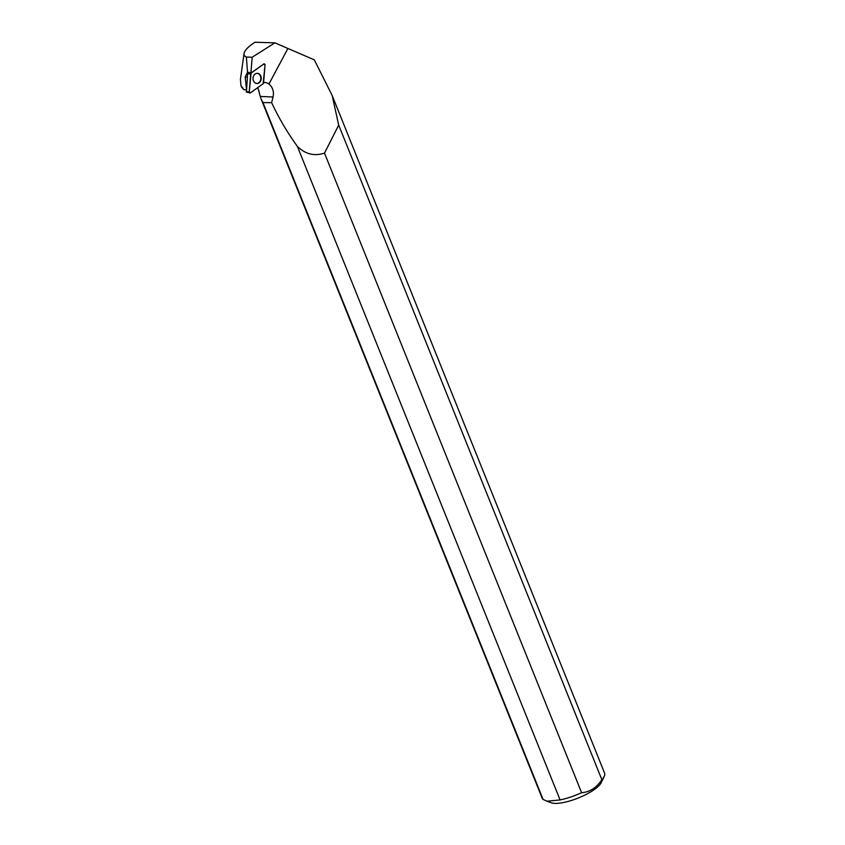 <?xml version="1.0" encoding="UTF-8"?>
<svg xmlns="http://www.w3.org/2000/svg" width="845" height="845" viewBox="0 0 845 845"><rect width="100%" height="100%" fill="white"/><g stroke="black" fill="none" stroke-linecap="round" stroke-linejoin="round"><path stroke-width="1.27" d="M246.465 91.978L247.585 73.821L251.123 73.093A1.056 0.845 92.5 0 0 250.69 73.916L249.243 91.82A1.056 0.845 92.5 0 0 250.5 92.813L263.144 83.75A1.056 0.845 92.5 0 0 263.577 82.926L265.034 65.023A1.056 0.845 92.5 0 0 263.777 64.03L251.123 73.093M254.884 82.725A5.091 4.109 92.5 0 0 256.521 83.465A5.091 4.109 92.5 0 0 260.978 80.148A5.091 4.109 92.5 0 0 259.394 74.106A5.091 4.109 92.5 0 0 256.964 73.335A5.091 4.109 92.5 0 0 253.173 77.159A5.091 4.109 92.5 0 0 254.884 82.725M246.286 89.802L243.92 89.697L240.973 85.599L240.424 79.367L244.068 53.488A32.902 9.506 158.1 0 1 254.958 42.25L274.889 42.841L252.18 57.238L246.391 57.059L247.511 72.332L245.177 77.022L247.321 77.117M241.638 87.246L243.92 89.697M543.092 799.433L262.964 102.594L271.625 102.657C278.882 118.131 287.458 132.697 297.345 146.354L560.087 799.94L547.011 801.208L543.092 799.433A33.62 9.717 158.1 0 1 542.184 798.219L261.2 99.235L260.271 96.446L273.072 97.006L271.625 102.657M246.391 57.059A32.902 9.506 158.1 0 1 244.068 53.488M246.391 88.567L245.177 77.022M259.098 91.429A33.62 9.717 -21.9 0 0 259.014 91.704L257.746 87.616M332.148 95.432L604.576 773.133A33.62 9.717 158.1 0 1 604.217 776.439A33.62 9.717 158.1 0 1 601.862 779.713L338.697 125.081L332.148 95.432L314.329 59.868L274.889 42.841M273.072 97.006C274.097 91.535 272.724 87.204 268.942 84.035A11.122 8.968 92.5 0 0 264.728 82.493A11.122 8.968 92.5 0 0 263.608 82.535M263.777 64.03L251.018 72.987A11.122 8.968 92.5 0 0 250.923 72.649L252.18 57.238M263.45 64.072A0.972 0.792 -87.5 0 1 263.735 63.945L264.094 63.893M338.697 125.081L324.501 153.125C314.319 156.431 305.267 154.17 297.345 146.354M259.014 91.704L260.271 96.446M262.964 102.594L261.2 99.235M324.501 153.125L581.624 792.726A33.62 9.717 158.1 0 1 560.087 799.94M604.217 776.439L601.249 782.607A28.329 8.186 158.1 0 1 564.069 802.401A28.329 8.186 158.1 0 1 551.141 802.75L547.011 801.208M581.624 792.726C589.831 792.04 596.57 787.698 601.862 779.713M251.018 72.987L247.796 73.536M256.267 83.412A5.038 4.067 92.5 0 0 260.091 81.257A5.038 4.067 92.5 0 0 260.429 76.092A5.038 4.067 92.5 0 0 256.7 73.367M247.511 72.332L250.923 72.649M263.144 83.75L265.034 65.023L263.777 64.03L251.123 73.093L249.243 91.82L250.5 92.813L263.144 83.75M246.127 91.725L249.243 91.82M250.69 73.916L247.585 73.821M268.942 84.035L287.744 48.756M246.307 92.01L249.898 92.939M241.617 87.215L240.973 85.599"/></g></svg>
